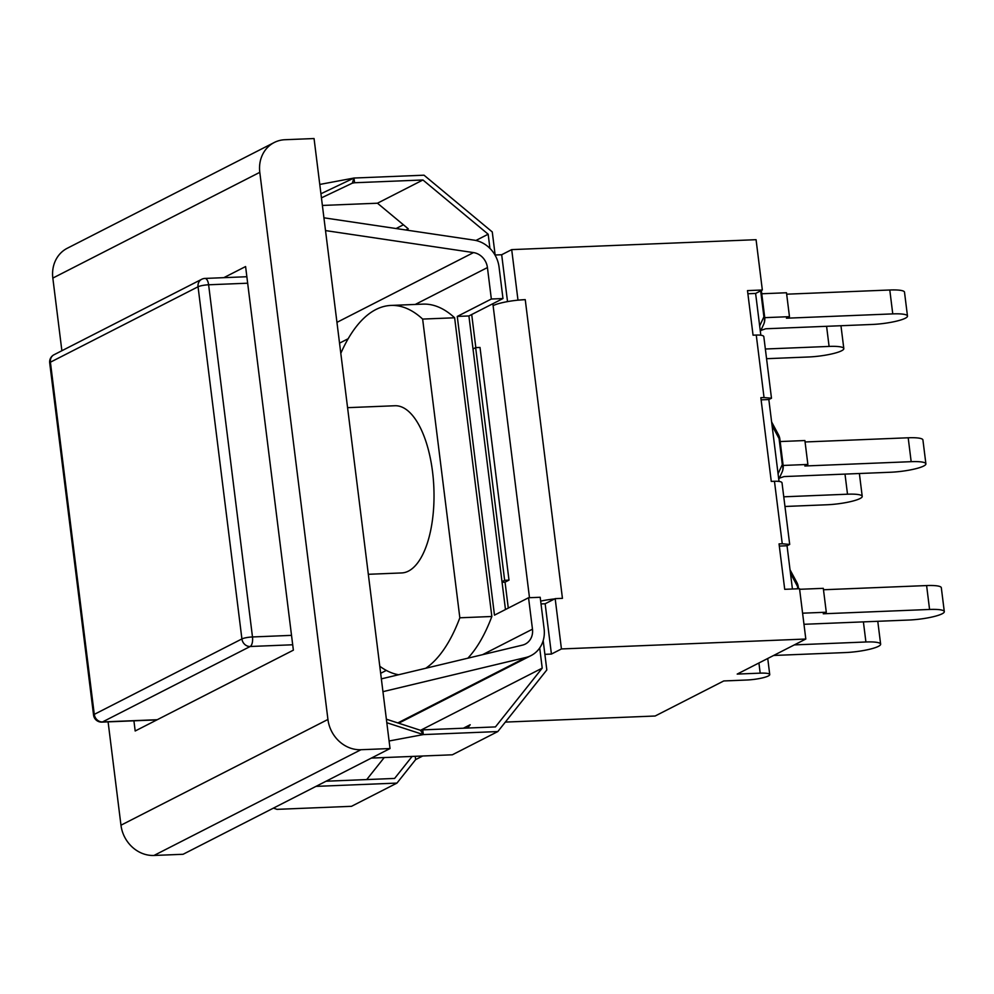 <?xml version="1.0" encoding="UTF-8"?>
<svg xmlns="http://www.w3.org/2000/svg" width="994" height="994" viewBox="0 0 994 994"><rect width="100%" height="100%" fill="white"/><g stroke="black" fill="none" stroke-linecap="round" stroke-linejoin="round"><path stroke-width="1.49" d="M223.836 277.661L245.593 266.554L293.367 650.163L135.184 730.988L133.917 720.812M61.876 350.733L52.831 278.084L259.794 172.335A32.181 28.577 -117.1 0 1 274.245 142.502A32.181 28.577 -117.1 0 1 284.967 139.719L314.054 138.539L390.033 748.544L183.082 854.281L153.983 855.461L360.946 749.724A32.181 28.577 -117.1 0 1 327.933 719.457L120.97 825.206A32.181 28.577 62.9 0 0 153.983 855.461M120.97 825.206L108.097 721.855M274.245 142.502L67.281 248.251A32.181 28.577 62.9 0 0 52.831 278.084M259.794 172.335L327.933 719.457M390.033 748.544L360.946 749.724M371.358 758.087L452.332 754.794L497.808 731.559L546.824 669.944L543.184 640.645M323.932 217.81L474.014 240.126A28.963 25.72 -117.1 0 1 499.063 267.1L502.976 298.548L491.347 299.02L487.433 267.572A16.09 14.289 62.9 0 0 473.504 252.588L325.523 230.583M381.361 678.877L522.409 645.143A16.09 14.289 62.9 0 0 525.242 644.1A16.09 14.289 62.9 0 0 532.473 629.177L528.547 597.742L540.189 597.27L544.103 628.705A28.963 25.72 -117.1 0 1 531.094 655.555A28.963 25.72 -117.1 0 1 525.988 657.444L382.951 691.662M347.577 407.664L394.879 405.751A83.67 35.622 87.7 0 1 433.372 479.816A83.67 35.622 87.7 0 1 408.447 571.103A83.67 35.622 87.7 0 1 401.663 572.942L368.339 574.296M340.818 353.317A186.027 79.209 87.7 0 1 390.965 305.431A186.027 79.209 87.7 0 1 422.636 319.074L459.837 617.796A186.027 79.209 87.7 0 1 425.743 668.266M398.619 674.752A186.027 79.209 87.7 0 1 379.795 666.253M390.965 305.431L422.972 304.127A186.027 79.209 87.7 0 1 454.631 317.782L491.844 616.491L459.837 617.796M454.631 317.782L422.636 319.074M491.844 616.491A186.027 79.209 87.7 0 1 467.863 658.19M380.665 673.298L386.318 670.416M491.347 299.02L457.265 316.427L494.478 615.149L528.547 597.742M386.828 722.725L423.307 734.591L420.474 730.292L386.38 719.209M420.474 730.292L422.711 729.869L423.307 734.591L389.101 740.99M273.437 808.11L276.978 809.352L351.478 806.32L396.966 783.086L315.993 786.378M422.698 755.999L415.641 759.602L396.966 783.086M415.641 759.602L415.231 756.31M326.069 781.222L394.606 778.439L412.112 756.434M463.366 728.217L470.187 724.738L467.553 728.055M497.808 731.559L423.307 734.591M539.705 647.964L542.215 668.13L420.624 730.267M422.711 729.869L495.447 726.912L542.215 668.13M320.938 193.755L353.976 178.038L352.323 183.169L321.447 197.856M319.782 184.437L353.976 178.038L354.572 182.747L352.323 183.169M396.084 228.533L403.415 224.793M322.391 205.447L377.459 203.211L408.261 228.819L405.95 229.999M475.902 240.473L488.166 234.211L422.935 179.976L354.572 182.747M488.166 234.211L489.93 248.401M353.976 178.038L424.016 175.192L492.266 231.937L495.186 255.359M377.459 203.211L422.935 179.976M366.711 779.582L384.218 757.565M501.995 581.664L473.02 348.981L475.654 347.627L504.641 580.31L501.995 581.664L505.474 609.533M502.082 582.273L505.051 582.161L508.282 608.092M504.641 580.31L509.003 580.136L505.051 582.161M475.654 347.627L480.015 347.453L509.003 580.136M471.715 314.526L475.828 347.627M473.02 348.981L468.907 315.955L502.976 298.548M468.907 315.955L457.265 316.427M517.402 300.213A24.452 4.262 -7.1 0 1 525.242 299.629L517.402 300.213A24.452 4.262 172.9 0 0 493.111 305.643L492.862 303.717M54.024 354.746A8.039 8.039 0 0 0 49.7 362.897L93.56 715.071A8.039 1.404 -7.1 0 1 94.281 714.375A8.039 7.144 62.9 0 0 102.531 721.93L250.165 646.498A8.039 7.144 -117.1 0 1 241.915 638.931A8.039 1.404 -7.1 0 1 252.488 636.955L208.616 284.781A8.039 1.404 172.9 0 0 198.054 286.769A8.039 7.144 -117.1 0 1 201.67 279.302L54.024 354.746A8.039 7.144 62.9 0 0 50.408 362.201A8.039 1.404 172.9 0 0 49.7 362.897A8.039 1.404 172.9 0 0 49.7 362.922M156.928 719.88L101.873 722.116A8.039 3.429 -92.3 0 0 102.531 721.93L157.251 719.718M292.696 644.771L250.165 646.498A8.039 3.429 -92.3 0 0 252.488 636.955L291.528 635.365M247.655 283.203L208.616 284.781A8.039 3.429 -92.3 0 0 205.062 278.432M765.355 349.006L829.095 346.421A25.26 4.398 -7.1 0 1 843.819 348.583A25.26 4.398 -7.1 0 1 808.395 356.995L766.56 358.697M782.017 482.811C781.657 481.655 779.134 481.133 774.463 481.27L782.253 543.768L779.048 543.904L784.713 589.318L799.549 588.721L805.811 639.03L737.2 674.081L760.186 673.149A16.413 2.858 -7.1 0 1 769.741 674.566A16.413 2.858 -7.1 0 1 746.73 680.02L723.756 680.952L655.133 716.015L505.337 722.091M783.757 496.801L847.509 494.204A25.26 4.398 -7.1 0 1 862.22 496.379A25.26 4.398 -7.1 0 1 826.809 504.778L784.974 506.48M794.318 644.895L865.911 641.987A25.26 4.398 -7.1 0 1 880.634 644.162A25.26 4.398 -7.1 0 1 845.211 652.573L773.618 655.468M944.3 611.621L941.318 587.727A25.26 4.398 172.9 0 0 926.607 585.565L929.576 609.459A25.26 4.398 -7.1 0 1 944.3 611.621A25.26 4.398 -7.1 0 1 908.889 620.032L803.972 624.294M799.611 589.293L823.305 588.336L826.287 612.229L823.256 613.783L929.576 609.459M823.479 589.753L926.607 585.565M798.505 588.759L798.281 586.982A12.872 12.872 0 0 0 796.853 582.484A12.872 8.474 151.8 0 1 797.474 586.336L797.772 588.796M802.593 613.186L826.287 612.229M495.149 254.998L501.684 254.737L511.699 249.618L756.074 239.691L762.336 290L755.614 293.441L760.82 335.202M774.463 481.27L771.269 481.407L760.845 397.687L764.038 397.563L771.481 398.221L768.834 399.538L779.023 481.419M782.253 543.768L789.696 544.439L787.037 545.756L792.429 589.007M925.899 463.838L922.917 439.944A25.26 4.398 172.9 0 0 908.193 437.782L911.175 461.676A25.26 4.398 -7.1 0 1 925.899 463.838A25.26 4.398 -7.1 0 1 890.475 472.249L784.142 476.573L779.271 478.189M780.166 441.547L804.891 440.541L807.874 464.447L804.842 465.987L911.175 461.676M805.078 441.97L908.193 437.782M772.065 425.482L779.06 438.54L782.303 464.596A12.872 11.058 24.9 0 1 782.029 472.249A12.872 12.872 0 0 0 783.123 465.254L779.88 439.199A12.872 12.872 0 0 0 778.451 434.701A12.872 8.474 151.8 0 1 779.06 438.54A12.872 2.236 -7.1 0 1 779.88 439.199M783.148 465.453L807.874 464.447M907.485 316.055L904.503 292.161A25.26 4.398 172.9 0 0 889.792 290L892.761 313.893A25.26 4.398 -7.1 0 1 907.485 316.055A25.26 4.398 -7.1 0 1 872.073 324.466L765.74 328.778L760.87 330.406M761.764 293.764L786.49 292.758L789.472 316.664L786.44 318.204L892.761 313.893M786.664 294.187L889.792 290M760.671 290.857L763.901 316.813A12.872 11.058 24.9 0 1 763.616 324.466A12.872 12.872 0 0 0 764.721 317.459L761.466 291.404A12.872 12.872 0 0 0 761.329 290.521M764.734 317.658L789.472 316.664M768.834 399.538L761.106 399.849M763.814 336.606C763.442 335.438 760.919 334.928 756.26 335.053L753.054 335.189L747.5 290.608L762.336 290M787.037 545.756L779.321 546.066M541.022 603.93L545.147 603.756L555.174 598.636L561.436 648.945L551.422 654.064L544.886 654.338M540.674 601.121A24.452 4.262 -7.1 0 1 554.615 598.922M501.684 254.737L507.524 301.604M545.147 603.756L551.422 654.064M755.614 293.441L747.898 293.752M525.242 299.629L562.442 598.351L555.174 598.636M511.699 249.618L517.961 299.927M805.811 639.03L561.436 648.945M339.538 343.141L348.161 338.743M532.473 629.177L482.575 654.673M415.281 304.437L487.433 267.572M525.988 657.444L397.824 722.924M473.504 252.588L336.954 322.354M493.111 305.643L529.491 597.705M198.054 286.769L241.915 638.931L94.281 714.375L50.408 362.201L198.054 286.769M826.586 326.318L829.095 346.421M844.999 474.101L847.509 494.204M863.401 621.884L865.911 641.987M798.281 586.982A12.872 2.236 172.9 0 0 797.474 586.336L790.466 573.265M778.078 473.74L782.303 464.596A12.872 2.236 -7.1 0 1 783.123 465.254M758.919 662.986L760.186 673.149M759.664 325.957L763.901 316.813A12.872 2.236 -7.1 0 1 764.721 317.459M760.77 290.807A12.872 2.236 -7.1 0 1 761.466 291.404M756.26 335.053L764.038 397.563M398.693 723.21L531.094 655.555M93.56 715.071A8.039 8.039 0 0 0 101.661 722.116M205.211 278.419A8.039 8.039 0 0 0 201.67 279.302M246.86 276.73L205 278.432M843.819 348.583L840.961 325.734M862.22 496.379L859.375 473.517M880.634 644.162L877.777 621.3M790.031 569.748L796.853 582.484M771.63 421.965L778.451 434.701M778.762 479.294L782.029 472.249M760.36 331.511L763.616 324.466M763.827 336.717L771.468 398.109M782.029 482.922L789.683 544.327M767.741 658.475L769.741 674.566"/></g></svg>
